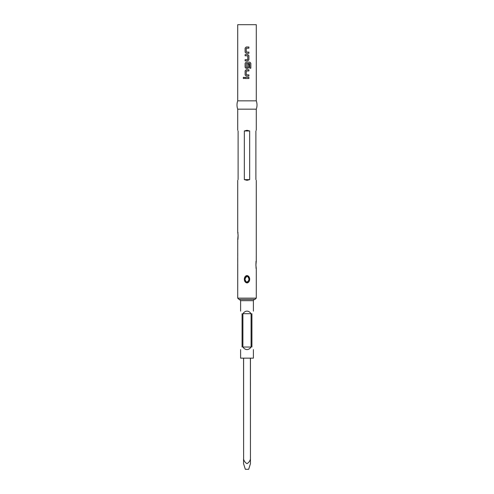 <?xml version="1.0" encoding="UTF-8"?>
<svg xmlns="http://www.w3.org/2000/svg" width="494" height="494" viewBox="0 0 494 494"><rect width="100%" height="100%" fill="white"/><g stroke="black" fill="none" stroke-linecap="round" stroke-linejoin="round"><path stroke-width="0.74" d="M243.832 77.218L243.19 77.941L243.832 78.663L244.505 77.941L243.814 77.218L243.147 77.941L243.814 78.663M237.719 100.838L256.281 100.838L256.281 24.7L237.719 24.7L237.719 100.838C236.756 103.617 236.756 106.395 237.719 109.174L256.281 109.174C257.244 106.395 257.244 103.617 256.281 100.838M245.117 78.527L248.902 78.527L248.902 77.36L245.117 77.36L245.117 78.527M246.191 76.033L248.902 76.033L248.902 74.866L246.271 74.792L246.271 71.019L248.902 70.938L248.902 69.771L246.191 69.771L245.117 70.858L245.117 74.946L246.191 76.033L245.117 74.946M246.191 68.45L247.821 68.45L248.902 67.357L248.902 64.016L247.747 64.016L247.747 67.332L246.271 67.332L246.345 63.479L249.692 63.479L249.766 68.178L250.853 68.178L250.853 63.275L249.841 62.182L246.191 62.182L245.117 63.275L245.117 67.357L246.191 68.45L245.117 67.357M245.117 60.861L247.821 60.861L248.902 59.774L248.902 55.686L247.821 54.599L245.117 54.599L245.117 55.766L247.747 55.847L247.747 59.62L245.117 59.694L245.117 60.861M246.191 53.278L248.902 53.278L248.902 52.111L246.271 52.031L246.271 48.258L248.902 48.177L248.902 47.01L246.191 47.01L245.117 48.103L245.117 52.185L246.191 53.278L245.117 52.185M256.275 268.409L256.269 268.341A0.333 0.327 -11.3 0 1 256.275 268.409C256.016 268.631 255.676 262.123 256.269 261.159L256.281 180.31M255.892 179.637C256.411 180.532 256.411 180.532 255.892 179.637L255.892 130.966C256.411 130.07 256.411 130.07 255.892 130.966M247 130.293L249.661 130.966L249.661 179.637L247 180.31L244.339 179.637L244.339 130.966L247 130.293M247 275.566C250.415 276.004 250.563 281.889 247.42 282.858L247 282.901C243.585 282.463 243.437 276.572 246.586 275.609L247 275.566M247.327 282.531L249.174 279.919L248.445 276.702L246.673 275.936L244.826 278.548L245.561 281.771L247.42 282.858M246.679 282.191C249.439 280.697 249.655 278.727 247.321 276.276C244.561 277.77 244.345 279.74 246.679 282.191L246.586 282.506M238.108 130.966C237.589 130.07 237.589 130.07 238.108 130.966L238.108 179.637C237.589 180.532 237.589 180.532 238.108 179.637M237.768 239.318A0.333 0.315 11.1 0 0 237.744 239.38L238.083 235.243L237.744 232.328C237.88 231.68 238.404 238.232 237.744 239.448L237.719 298.129L256.281 298.129L256.281 268.452M251.915 347.035C253.848 350.388 253.848 350.388 251.915 347.035L251.915 313.69C253.848 310.337 253.848 310.337 251.915 313.69M240.609 349.598L240.609 358.15L253.391 358.15L253.391 349.598M247 311.127C248.538 311.158 249.896 312.01 251.088 313.69L251.088 347.035C249.896 348.715 248.538 349.567 247 349.598C245.462 349.567 244.104 348.715 242.912 347.035L242.912 313.69C244.104 312.01 245.462 311.158 247 311.127M242.085 313.69C240.152 310.337 240.152 310.337 242.085 313.69L242.085 347.035C240.152 350.388 240.152 350.388 242.085 347.035M244.777 279.215L247 275.899M251.088 347.035L242.912 347.035M251.088 313.69L242.912 313.69M249.661 130.966L244.339 130.966M249.661 179.637L244.339 179.637M250.446 358.15L250.446 459.259L250.39 358.15M250.446 463.662L248.667 469.3L245.333 469.3L243.554 463.662M250.446 459.259L250.446 463.662L250.446 459.259M243.61 358.15L243.61 459.259C244.197 461.235 245.327 462.699 247 463.662C248.667 462.711 249.797 461.248 250.39 459.259M243.61 459.259L243.554 358.15M243.554 459.259L243.554 463.662L243.554 459.259M245.135 77.36L245.135 78.527M248.877 78.527L248.877 77.36M246.203 69.771L245.135 70.858L245.135 74.946M248.877 76.033L248.877 74.866M248.877 70.938L248.877 69.771M250.81 68.178L250.853 63.275M250.81 63.275L249.803 62.182M246.203 62.182L245.135 63.275L245.135 67.357M247.815 68.45L248.877 67.357L248.877 64.016M247.815 60.861L248.902 59.774M248.877 59.774L248.902 55.686M248.877 55.686L247.815 54.599M245.135 54.599L245.135 55.766M245.135 59.694L245.135 60.861M246.203 47.01L245.135 48.103L245.135 52.185M248.877 53.278L248.877 52.111M248.877 48.177L248.877 47.01M256.256 268.316A0.333 0.327 -11.3 0 1 256.269 268.341L256.059 267.075M246.673 275.936L246.586 275.609M247.321 276.276L247.414 275.967M255.003 299.407L238.997 299.407L255.003 299.407L256.281 298.129M238.052 239.22L237.744 239.38A0.333 0.315 11.1 0 0 237.744 239.448M240.609 311.127L240.609 300.661L253.391 300.661C254.083 299.488 254.509 299.061 254.669 299.383M256.281 130.293L256.281 109.174M256.281 261.116L255.911 265.148L256.269 268.372L255.948 268.119M248.445 276.702L247.204 275.918M237.719 232.217L237.719 180.31M237.719 130.293L237.719 109.174M238.052 232.551L237.725 232.285L237.947 233.643M238.059 234.786L238.089 235.848M238.059 236.997L237.947 238.157M240.609 300.661L239.331 299.383M253.391 311.127L253.391 300.661M237.719 298.129L238.997 299.407M245.561 281.771L246.858 282.556M255.948 261.45L256.269 261.203M256.053 262.505L255.935 263.777M255.911 264.765L255.941 265.821"/></g></svg>
